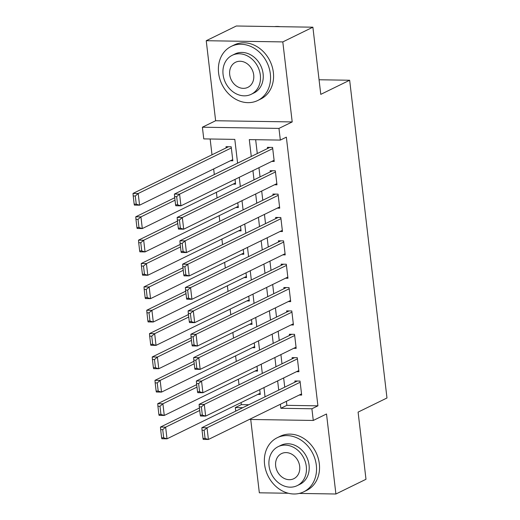 <?xml version="1.0" encoding="UTF-8"?>
<svg xmlns="http://www.w3.org/2000/svg" width="520" height="520" viewBox="0 0 520 520"><rect width="100%" height="100%" fill="white"/><g stroke="black" fill="none" stroke-linecap="round" stroke-linejoin="round"><path stroke-width="0.78" d="M237.601 163.163L234.806 139.38L203.762 138.892L202.391 127.212L278.961 128.407L280.339 140.088L249.294 139.607L251.277 156.475M215.631 120.737L292.201 121.934L282.802 41.912L312.884 27.196L236.314 26L206.232 40.716L215.631 120.737L202.391 127.212M250.725 419.478L259.337 492.804L288.34 493.253M235.749 411.132L235.326 407.576L242.781 407.693M241.105 402.584L241.345 404.632L235.326 407.576M210.139 138.99L211.998 154.791M213.655 168.948L214.318 174.551M216.405 192.309L217.061 197.919M219.147 215.67L219.804 221.28M221.891 239.037L222.547 244.641M224.633 262.399L225.297 268.008M227.383 285.766L228.04 291.369M230.126 309.127L230.783 314.736M232.869 332.488L233.525 338.098M235.612 355.856L236.275 361.459M238.362 379.216L239.018 384.826M282.802 41.912L206.232 40.716M299.253 493.428L335.907 494L326.508 413.978L313.274 420.453L249.327 419.451M312.884 27.196L320.775 94.367L349.654 80.243L386.978 397.988L358.098 412.113L365.989 479.284L335.907 494M271.784 161.408L274.228 161.447L272.584 147.427L267.41 147.349L267.547 148.512M274.528 184.769L276.978 184.808L275.327 170.787L270.153 170.709L270.289 171.88M277.271 208.136L279.721 208.169L278.07 194.155L272.896 194.071L273.039 195.24M280.02 231.498L282.464 231.536L280.82 217.516L275.646 217.438L275.782 218.608M282.763 254.858L285.207 254.898L283.562 240.883L278.389 240.799L278.525 241.969M285.506 278.226L287.957 278.265L286.306 264.245L281.132 264.167L281.268 265.33M288.249 301.587L290.7 301.626L289.048 287.606L283.875 287.528L284.017 288.697M290.999 324.954L293.442 324.987L291.798 310.973L286.624 310.889L286.761 312.058M293.742 348.316L296.186 348.354L294.541 334.334L289.367 334.256L289.503 335.426M296.485 371.676L298.935 371.716L297.284 357.701L292.11 357.617L292.247 358.787M241.345 404.632L248.794 404.749M257.842 394.394L260.286 394.433L259.727 389.662M255.093 371.033L257.543 371.072L256.984 366.294M252.35 347.666L254.8 347.704L254.234 342.934M249.607 324.305L252.05 324.344L251.492 319.566M246.864 300.937L249.308 300.976L248.749 296.205M244.114 277.576L246.565 277.615L246.006 272.844M241.371 254.215L243.822 254.254L243.256 249.477M238.628 230.847L241.072 230.886L240.513 226.115M235.885 207.487L238.329 207.525L237.77 202.748M233.136 184.119L235.586 184.158L235.027 179.387M230.393 160.758L232.843 160.797L231.192 146.776L226.018 146.698L226.155 147.869M286.403 401.317L286.871 405.347L317.915 405.828L286.351 137.15L280.339 140.088M255.665 139.704L257.289 153.53M258.954 167.681L260.039 176.891M261.697 191.048L262.782 200.258M264.446 214.409L265.525 223.619M267.189 237.77L268.268 246.987M269.932 261.137L271.017 270.348M272.675 284.499L273.761 293.709M275.425 307.866L276.503 317.077M278.168 331.227L279.247 340.438M280.911 354.588L281.996 363.805M283.654 377.956L284.739 387.166M299.228 395.044L301.678 395.083L300.027 381.062L294.853 380.985L294.996 382.148M349.654 80.243L319.059 79.761M292.201 121.934L278.961 128.407M317.915 405.828L311.896 408.772L313.274 420.453M265.044 396.799L263.965 387.589M262.301 373.432L261.222 364.221M259.558 350.071L258.472 340.86M256.815 326.709L255.73 317.493M254.066 303.342L252.987 294.132M251.322 279.981L250.244 270.771M248.58 256.614L247.5 247.403M245.837 233.253L244.751 224.042M243.094 209.892L242.008 200.675M240.344 186.524L239.265 177.314M280.384 404.261L280.858 408.285L311.896 408.772M252.935 170.625L254.02 179.836M255.684 193.986L256.763 203.203M258.427 217.353L259.506 226.564M261.17 240.714L262.256 249.925M263.913 264.082L264.999 273.293M266.663 287.443L267.742 296.654M269.406 310.804L270.485 320.021M272.149 334.172L273.234 343.382M274.892 357.532L275.977 366.743M277.641 380.9L278.72 390.111M286.871 405.347L280.858 408.285M301.542 393.913L208.403 439.472L203.229 439.394L203.008 438.425L205.082 438.457L204.119 430.281L202.046 430.248L203.008 438.425M297.303 381.017L201.858 427.707L207.031 427.791L208.403 439.472L205.082 438.457M300.17 382.232L207.031 427.791L204.119 430.281M201.858 427.707L202.046 430.248M199.433 407.999L160.466 427.063L165.64 427.141L199.725 410.469M260.15 393.263L167.011 438.822L161.837 438.744L161.623 437.781L163.69 437.814L162.727 429.637L160.66 429.604L161.623 437.781M162.727 429.637L165.64 427.141L167.011 438.822L163.69 437.814M160.66 429.604L160.466 427.063M264.576 464.386A30.121 25.038 -116.1 0 0 303.68 491.849A30.121 25.038 -116.1 0 0 316.316 465.199A30.121 25.038 -116.1 0 0 277.212 437.736A30.121 25.038 -116.1 0 0 264.576 464.386M303.68 491.849L306.69 490.38A30.121 25.038 -116.1 0 0 319.319 463.729A30.121 25.038 -116.1 0 0 280.215 436.267L277.212 437.736M278.148 446.667L280.917 445.315A21.684 18.024 63.9 0 1 309.069 465.088A21.684 18.024 63.9 0 1 299.975 484.276L297.206 485.628A21.684 18.024 -116.1 0 0 306.3 466.44A21.684 18.024 -116.1 0 0 278.148 446.667A21.684 18.024 -116.1 0 0 269.055 465.855A21.684 18.024 -116.1 0 0 297.206 485.628M299.683 466.336A13.975 11.616 -116.1 0 0 281.534 453.596A13.975 11.616 -116.1 0 0 275.672 465.959A13.975 11.616 -116.1 0 0 293.82 478.699A13.975 11.616 -116.1 0 0 299.683 466.336M218.602 73.047A30.121 25.038 -116.1 0 0 257.706 100.51A30.121 25.038 -116.1 0 0 270.342 73.859A30.121 25.038 -116.1 0 0 231.238 46.397A30.121 25.038 -116.1 0 0 218.602 73.047M257.706 100.51L260.715 99.041A30.121 25.038 -116.1 0 0 273.351 72.384A30.121 25.038 -116.1 0 0 234.247 44.928L231.238 46.397M232.174 55.328L234.942 53.976A21.684 18.024 63.9 0 1 263.101 73.743A21.684 18.024 63.9 0 1 254 92.937L251.232 94.289A21.684 18.024 -116.1 0 0 260.332 75.101A21.684 18.024 -116.1 0 0 232.174 55.328A21.684 18.024 -116.1 0 0 223.08 74.516A21.684 18.024 -116.1 0 0 251.232 94.289M253.708 74.997A13.975 11.616 -116.1 0 0 235.567 62.251A13.975 11.616 -116.1 0 0 229.703 74.62A13.975 11.616 -116.1 0 0 247.845 87.36A13.975 11.616 -116.1 0 0 253.708 74.997M280.195 26.689A30.121 25.038 -116.1 0 0 274.612 26.598M298.792 370.552L205.654 416.111L200.486 416.026L200.265 415.064L202.332 415.097L201.377 406.919L199.303 406.887L200.265 415.064M294.561 357.656L199.108 404.346L204.282 404.424L205.654 416.111L202.332 415.097M297.421 358.865L204.282 404.424L201.377 406.919M199.108 404.346L199.303 406.887M296.049 347.185L202.911 392.743L197.737 392.665L197.522 391.703L199.589 391.736L198.627 383.559L196.56 383.526L197.522 391.703M291.811 334.295L196.365 380.985L201.539 381.062L202.911 392.743L199.589 391.736M294.678 335.504L201.539 381.062L198.627 383.559M196.365 380.985L196.56 383.526M293.306 323.824L200.167 369.382L194.994 369.298L194.772 368.335L196.846 368.368L195.884 360.191L193.817 360.159L194.772 368.335M289.068 310.928L193.622 357.617L198.796 357.701L200.167 369.382L196.846 368.368M291.935 312.143L198.796 357.701L195.884 360.191M193.622 357.617L193.817 360.159M290.563 300.456L197.425 346.015L192.25 345.937L192.03 344.975L194.103 345.007L193.141 336.83L191.067 336.798L192.03 344.975M286.325 287.567L190.879 334.256L196.053 334.334L197.425 346.015L194.103 345.007M289.192 288.776L196.053 334.334L193.141 336.83M190.879 334.256L191.067 336.798M196.69 384.637L157.722 403.696L162.897 403.78L196.983 387.107M257.406 369.902L164.268 415.46L159.094 415.376L158.873 414.414L160.947 414.447L159.984 406.269L157.917 406.237L158.873 414.414M159.984 406.269L162.897 403.78L164.268 415.46L160.947 414.447M157.917 406.237L157.722 403.696M193.947 361.27L154.98 380.334L160.147 380.413L194.233 363.74M254.664 346.535L161.525 392.093L156.351 392.015L156.13 391.053L158.197 391.085L157.242 382.909L155.168 382.876L156.13 391.053M157.242 382.909L160.147 380.413L161.525 392.093L158.197 391.085M155.168 382.876L154.98 380.334M191.204 337.909L152.23 356.967L157.404 357.051L191.49 340.379M251.914 323.173L158.776 368.732L153.602 368.654L153.387 367.692L155.454 367.718L154.492 359.541L152.425 359.509L153.387 367.692M154.492 359.541L157.404 357.051L158.776 368.732L155.454 367.718M152.425 359.509L152.23 356.967M188.455 314.542L149.487 333.606L154.661 333.684L188.747 317.012M249.171 299.812L156.032 345.371L150.859 345.287L150.644 344.325L152.711 344.357L151.749 336.18L149.682 336.147L150.644 344.325M151.749 336.18L154.661 333.684L156.032 345.371L152.711 344.357M149.682 336.147L149.487 333.606M287.814 277.095L194.681 322.654L189.508 322.575L189.286 321.607L191.353 321.639L190.398 313.463L188.325 313.43L189.286 321.607M283.582 264.199L188.13 310.889L193.303 310.973L194.681 322.654L191.353 321.639M286.442 265.414L193.303 310.973L190.398 313.463M188.13 310.889L188.325 313.43M185.712 291.181L146.744 310.245L151.918 310.323L186.004 293.651M246.428 276.445L153.29 322.003L148.115 321.925L147.894 320.964L149.968 320.996L149.006 312.819L146.939 312.786L147.894 320.964M149.006 312.819L151.918 310.323L153.29 322.003L149.968 320.996M146.939 312.786L146.744 310.245M285.07 253.734L191.932 299.293L186.758 299.208L186.544 298.246L188.611 298.279L187.649 290.101L185.582 290.069L186.544 298.246M280.833 240.838L185.386 287.528L190.561 287.606L191.932 299.293L188.611 298.279M283.699 242.047L190.561 287.606L187.649 290.101M185.386 287.528L185.582 290.069M182.969 267.82L144.001 286.877L149.169 286.962L183.255 270.289M243.685 253.084L150.547 298.642L145.373 298.558L145.151 297.596L147.219 297.628L146.263 289.452L144.19 289.419L145.151 297.596M146.263 289.452L149.169 286.962L150.547 298.642L147.219 297.628M144.19 289.419L144.001 286.877M282.328 230.367L189.189 275.925L184.015 275.847L183.8 274.885L185.868 274.918L184.906 266.74L182.839 266.708L183.8 274.885M278.089 217.477L182.644 264.167L187.817 264.245L189.189 275.925L185.868 274.918M280.956 218.686L187.817 264.245L184.906 266.74M182.644 264.167L182.839 266.708M180.225 244.452L141.251 263.517L146.425 263.594L180.511 246.922M240.936 229.717L147.797 275.275L142.623 275.197L142.409 274.235L144.476 274.267L143.513 266.091L141.447 266.058L142.409 274.235M143.513 266.091L146.425 263.594L147.797 275.275L144.476 274.267M141.447 266.058L141.251 263.517M279.584 207.006L186.446 252.564L181.272 252.48L181.051 251.518L183.125 251.55L182.162 243.373L180.089 243.341L181.051 251.518M275.346 194.109L179.9 240.799L185.075 240.883L186.446 252.564L183.125 251.55M278.213 195.325L185.075 240.883L182.162 243.373M179.9 240.799L180.089 243.341M177.476 221.091L138.508 240.149L143.683 240.233L177.769 223.561M238.192 206.356L145.054 251.914L139.88 251.836L139.666 250.874L141.733 250.906L140.77 242.723L138.703 242.691L139.666 250.874M140.77 242.723L143.683 240.233L145.054 251.914L141.733 250.906M138.703 242.691L138.508 240.149M276.835 183.638L183.703 229.197L178.529 229.119L178.308 228.156L180.375 228.189L179.419 220.012L177.346 219.98L178.308 228.156M272.603 170.749L177.151 217.438L182.325 217.516L183.703 229.197L180.375 228.189M275.464 171.958L182.325 217.516L179.419 220.012M177.151 217.438L177.346 219.98M174.733 197.724L135.766 216.788L140.94 216.866L175.025 200.194M235.45 182.994L142.311 228.553L137.137 228.469L136.916 227.506L138.99 227.539L138.028 219.362L135.96 219.33L136.916 227.506M138.028 219.362L140.94 216.866L142.311 228.553L138.99 227.539M135.96 219.33L135.766 216.788M274.092 160.277L180.953 205.836L175.78 205.758L175.565 204.789L177.632 204.822L176.67 196.644L174.603 196.612L175.565 204.789M269.854 147.381L174.408 194.071L179.582 194.155L180.953 205.836L177.632 204.822M272.721 148.597L179.582 194.155L176.67 196.644M174.408 194.071L174.603 196.612M228.469 146.738L133.023 193.427L138.197 193.505L231.328 147.947M232.707 159.627L139.568 205.186L134.394 205.108L134.173 204.145L136.247 204.178L135.285 196.001L133.211 195.969L134.173 204.145M135.285 196.001L138.197 193.505L139.568 205.186L136.247 204.178M133.211 195.969L133.023 193.427"/></g></svg>
